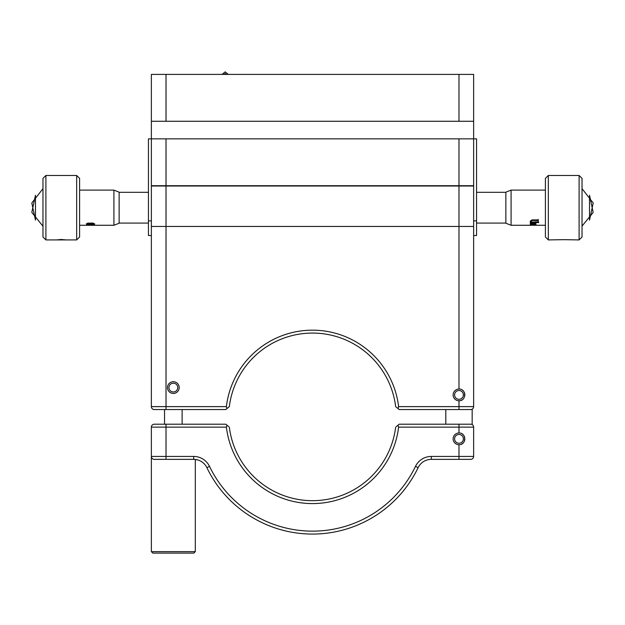 <?xml version="1.0" encoding="UTF-8"?>
<svg xmlns="http://www.w3.org/2000/svg" width="625" height="625" viewBox="0 0 625 625"><rect width="100%" height="100%" fill="white"/><g stroke="black" fill="none" stroke-linecap="round" stroke-linejoin="round"><path stroke-width="0.94" d="M151.367 121.273L151.367 74.398L166.016 74.398L166.016 121.273L151.367 121.273L151.367 138.852L473.633 138.852L473.633 185.727L458.984 185.727L458.984 138.852M458.984 74.398L473.633 74.398L473.633 121.273L458.984 121.273L458.984 74.398L166.016 74.398M458.984 121.273L166.016 121.273M151.367 551.641L195.312 551.641L193.844 553.109L152.828 553.109L151.367 551.641L151.367 456.43L193.688 456.43A17.578 17.578 0 0 1 209.523 466.391A114.258 114.258 0 0 0 415.477 466.391A17.578 17.578 0 0 1 431.313 456.43L458.984 456.43L458.984 444.711A5.859 5.859 0 0 1 453.125 438.852A5.859 5.859 0 0 1 458.984 432.992L458.984 427.133L473.633 427.133A2.93 2.93 0 0 0 470.703 424.203A2.93 2.93 0 0 1 473.633 427.133L473.633 456.43A2.93 2.93 0 0 1 470.703 459.359L431.313 459.359A14.648 14.648 0 0 0 418.117 467.656A117.188 117.188 0 0 1 206.883 467.656A14.648 14.648 0 0 0 193.688 459.359L154.297 459.359A2.93 2.93 0 0 1 151.367 456.43A2.93 2.93 0 0 0 154.297 459.359M228.695 426.625L225.805 424.203L154.297 424.203L166.016 424.203L166.016 427.133L151.367 427.133A2.93 2.93 0 0 1 154.297 424.203A2.93 2.93 0 0 0 151.367 427.133L151.367 456.43M193.688 459.359C199.734 460.18 199.734 460.18 193.688 459.359L193.688 456.43M198.242 460.086L195.312 459.445L198.242 460.086M226.945 425.156L226.391 427.133L166.016 427.133L166.016 459.359M398.609 427.133L398.055 425.156L399.195 424.203L458.984 424.203L458.984 427.133L398.609 427.133A86.719 86.719 0 0 1 226.391 427.133M458.984 444.711C466.539 445.07 466.555 432.633 458.984 432.992M458.984 424.203L470.703 424.203M398.055 425.156L396.305 426.625M229.344 427.164A83.789 83.789 0 0 0 395.656 427.164M226.945 408.594L226.391 406.625L166.016 406.625L166.016 409.555L225.805 409.555L229.344 406.586A83.789 83.789 0 0 1 395.656 406.586L399.195 409.555L470.703 409.555L458.984 409.555L458.984 400.766C466.539 401.125 466.555 388.688 458.984 389.047L458.984 186.016L473.633 186.016L473.633 226.445L166.016 226.445L166.016 406.625L151.367 406.625A2.93 2.93 0 0 0 154.297 409.555A2.93 2.93 0 0 1 151.367 406.625L151.367 186.016L166.016 186.016L166.016 226.445L151.367 226.445M166.016 409.555L154.297 409.555M229.344 406.586L228.695 407.133M226.391 406.625A86.719 86.719 0 0 1 398.609 406.625L473.633 406.625L473.633 226.445M398.055 408.594L398.609 406.625M458.984 409.555L399.195 409.555M458.984 389.047A5.859 5.859 0 0 0 453.125 394.906A5.859 5.859 0 0 0 460.141 400.648M461.242 400.312A5.859 5.859 0 0 0 462.25 399.766A5.859 5.859 0 0 1 461.242 400.312A5.859 5.859 0 0 0 462.25 399.766M464.727 396.062A5.859 5.859 0 0 0 464.844 394.914A5.859 5.859 0 0 1 464.727 396.062A5.859 5.859 0 0 0 463.852 391.641A5.859 5.859 0 0 1 464.727 393.75A5.859 5.859 0 0 0 463.852 391.641M463.133 390.766A5.859 5.859 0 0 0 462.258 390.039A5.859 5.859 0 0 1 463.133 390.766A5.859 5.859 0 0 0 462.258 390.039M470.703 409.555A2.93 2.93 0 0 0 473.633 406.625M167.477 387.578A5.859 5.859 0 0 0 176.266 392.656A5.859 5.859 0 0 0 176.266 382.508A5.859 5.859 0 0 0 167.477 387.578M164.547 409.555L164.547 424.203L154.297 424.203M458.984 186.016L166.016 186.016M166.016 138.852L166.016 185.727L458.984 185.727M166.016 185.727L151.367 185.727L151.367 138.852L148.438 138.852L148.438 220.883L151.367 220.883M473.633 121.273L473.633 138.852L476.562 138.852L476.562 235.531L473.633 235.531M472.172 409.156L472.172 424.594M445.805 424.203L445.805 409.555M472.164 409.156L472.164 424.594M462.25 443.711A5.859 5.859 0 0 1 461.242 444.258A5.859 5.859 0 0 0 464.844 438.859A5.859 5.859 0 0 1 464.727 440.008M462.258 433.984A5.859 5.859 0 0 1 463.133 434.711A5.859 5.859 0 0 0 462.258 433.984M463.852 435.586A5.859 5.859 0 0 1 464.727 437.695A5.859 5.859 0 0 0 463.852 435.586M445.797 424.203L445.797 409.555M195.312 551.641L195.312 459.445M460.68 434.789A4.398 4.398 0 0 0 454.625 439.414A4.398 4.398 0 0 0 461.648 442.344A4.398 4.398 0 0 0 460.68 434.789M460.68 390.844A4.398 4.398 0 0 0 454.625 395.469A4.398 4.398 0 0 0 461.648 398.398A4.398 4.398 0 0 0 460.68 390.844M151.367 235.531L148.438 235.531L148.438 220.883M563.719 239.664L579.102 239.922L579.102 175.469L548.336 175.469L548.336 239.922L563.719 239.664M548.336 239.922L545.406 236.992L545.406 178.398L548.336 175.469M579.102 175.469L582.031 178.398L582.031 236.992L579.102 239.922M61.281 239.484L66.109 239.922L56.445 239.922L61.281 239.484M45.898 239.922L42.969 236.992L42.969 178.398L45.898 175.469L45.898 239.922L56.469 239.922M66.086 239.922L76.664 239.922L76.664 175.469L45.898 175.469M76.664 175.469L79.594 178.398L79.594 236.992L76.664 239.922M531.328 225.203L530.32 225.211M535.719 225.195L535.031 225.195M582.031 226.094L593.172 212.469L589.523 195.242L589.523 220.148L593.195 203.008L582.031 188.656M511.086 225.273L505.859 223.227L505.859 192.172L511.086 190.117L511.086 225.273L530.32 225.273M535.188 224.281L535.578 224.578M535.977 224.578L535.625 224.133M530.805 222.305L531.133 221.695M535.188 224.336L535.578 224.633M538.117 225.266L537.539 225.234L538.117 225.266M530.766 225.266L545.406 225.273M535.242 223.531L535.977 224.164L535.555 224.516L530.32 224.781L530.32 224.211L535.531 224.07L534.602 223.531L530.32 223.789L530.32 222.891L535.578 222.891L535.977 223.531L535.242 223.531M538.25 220.789L538.25 219.422L537.898 219.906L532.023 219.906L530.234 221.133L530.727 221.992L532.117 222.289L538.602 222.625L538.602 221.734L532.117 222.094L530.805 221.273L531.93 220.523L537.898 220.477L531.93 220.477L530.805 221.25M535.227 224.266L535.531 224.016L534.602 223.477L530.32 223.734M535.977 224.109L530.32 224.727M535.898 223.477L535.375 223.531M531.492 223.391L534.344 223.43M530.602 221.672L530.234 222.352M530.805 222.258L531.133 221.648M538.25 222.531L532.117 222.242L530.727 221.945L530.234 221.086M42.969 188.656L31.805 203.016L35.477 220.148L35.477 195.242L31.805 212.383L42.805 226.016M113.914 190.117L119.141 192.172L119.141 223.227L113.914 225.273L113.914 190.117L79.594 190.117M93.758 224.406L94.328 224.602M86.75 224.609L87.141 224.406M93.758 224.461L94.328 224.656M87.625 223.148L92.977 223.062L94.766 224.008L93.023 224.664L88.5 224.695L86.312 223.961L87.625 223.148M113.914 225.273L79.594 225.273M91.086 225.242L90.656 225.242L91.086 225.219M86.75 224.672L87.156 224.461M94.375 223.977L90.562 223.227L87.422 223.461L86.703 223.906L87.492 224.359L94.383 224.008L90.562 223.273L86.703 223.961M94.766 223.953L90.562 224.703L86.312 223.906M466.937 185.727A5.859 5.359 -0 0 1 466.398 186.016M460.945 186.016A5.859 5.359 -0 0 1 460.406 185.727M168.945 387.742A4.398 4.398 0 0 0 175.68 391.297A4.398 4.398 0 0 0 175.391 383.695A4.398 4.398 0 0 0 168.945 387.742M415.477 466.391L418.117 467.656M431.313 456.43L431.313 459.359M473.633 456.43L458.984 456.43L458.984 459.359M209.523 466.391L206.883 467.656M473.633 220.883L476.562 220.883M476.562 223.078L505.859 223.078M476.562 192.312L505.859 192.312M148.438 192.312L119.141 192.312M148.438 223.078L119.141 223.078M182.125 409.555L182.125 424.203M511.086 190.117L545.406 190.117M226.453 74.398L225.18 73.508L223.914 74.398M228.305 74.398L225.164 71.891L222.055 74.398"/></g></svg>
